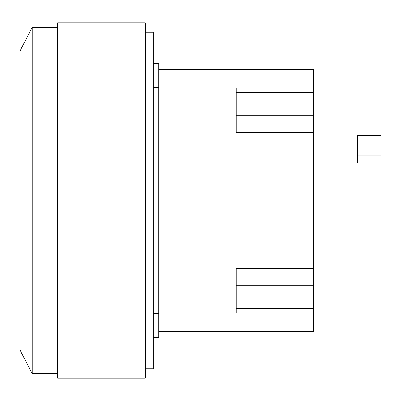 <?xml version="1.0" encoding="UTF-8"?>
<svg xmlns="http://www.w3.org/2000/svg" width="401" height="401" viewBox="0 0 401 401"><rect width="100%" height="100%" fill="white"/><g stroke="black" fill="none" stroke-linecap="round" stroke-linejoin="round"><path stroke-width="0.6" d="M357.266 155.879L380.95 155.879L380.95 162.996L357.266 162.996L357.266 135.368L380.95 135.368L380.95 155.879M313.632 82.075L380.95 82.075L380.95 135.368M380.95 162.996L380.95 318.925L313.632 318.925M57.639 27.308L32.195 27.308L20.05 50.907L20.05 350.093L32.195 373.692L57.639 373.692M313.632 268.55L236.219 268.55L236.219 313.121L313.632 313.121L313.632 132.45L236.219 132.45L236.219 87.879L313.632 87.879L313.632 69.609L158.806 69.609M313.632 132.45L313.632 87.879M32.195 27.308L32.195 373.692M158.806 331.391L313.632 331.391L313.632 313.121M57.639 22.867L57.639 378.133L145.342 378.133L145.342 22.867L57.639 22.867M153.197 337.627L158.806 337.627L158.806 63.373L153.197 63.373M158.806 118.891L153.197 118.891M153.197 282.109L158.806 282.109M145.342 368.79L153.197 368.79L153.197 32.21L145.342 32.21M313.632 308.324L236.219 308.324M313.632 285.186L236.219 285.186M313.632 115.814L236.219 115.814M313.632 92.676L236.219 92.676M158.806 87.679L153.197 87.679M158.806 313.321L153.197 313.321"/></g></svg>
